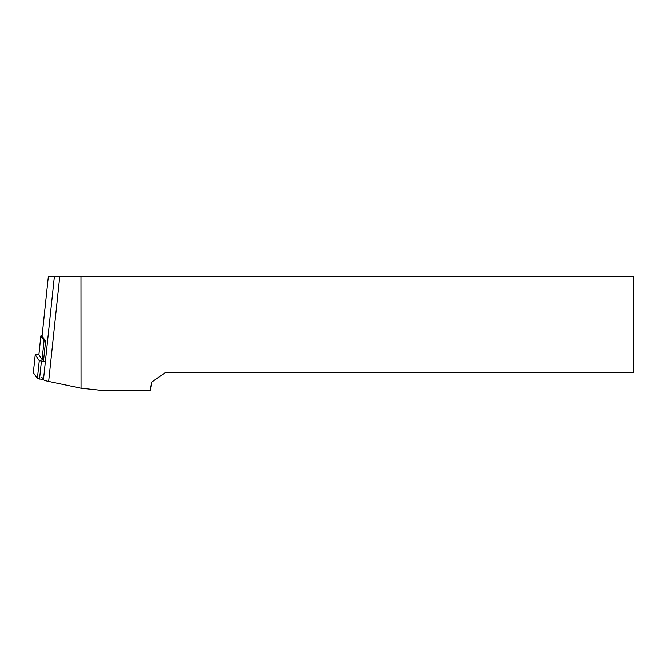 <?xml version="1.0" encoding="UTF-8"?>
<svg xmlns="http://www.w3.org/2000/svg" width="667" height="667" viewBox="0 0 667 667"><rect width="100%" height="100%" fill="white"/><g stroke="black" fill="none" stroke-linecap="round" stroke-linejoin="round"><path stroke-width="1" d="M43.472 361.364L45.598 341.212L42.088 335.96M42.088 336.026L48.366 276.471L633.65 276.471L633.65 372.519L165.424 372.519L151.726 382.108L150.242 390.528L102.985 390.528L81.049 388.211L48.674 381.424A18.009 1.876 -174 0 1 43.48 379.69L41.796 377.197M80.99 276.471L81.049 388.211M45.514 341.095A4.802 0.5 -174 0 1 44.089 340.629L40.895 335.91A4.802 0.5 -174 0 1 40.879 335.86A4.802 0.5 -174 0 1 42.113 335.659M43.613 359.997A4.802 0.5 -174 0 1 42.088 359.505L38.894 354.786A4.802 0.5 -174 0 1 38.886 354.744A4.802 0.5 -174 0 1 38.911 354.702M45.398 361.589L39.286 360.68L35.243 354.686L38.936 354.836M43.355 379.498L37.394 378.606L33.35 372.62L35.243 354.686M43.48 379.69L54.394 276.471M48.674 381.424L59.772 276.471M42.088 359.505L44.089 340.629M40.895 335.91L38.894 354.786M35.251 354.711L33.358 372.645M39.286 360.68L37.394 378.606M41.437 361.13L39.536 379.064M48.366 276.471L42.071 335.993M40.879 335.86L38.886 354.744"/></g></svg>
